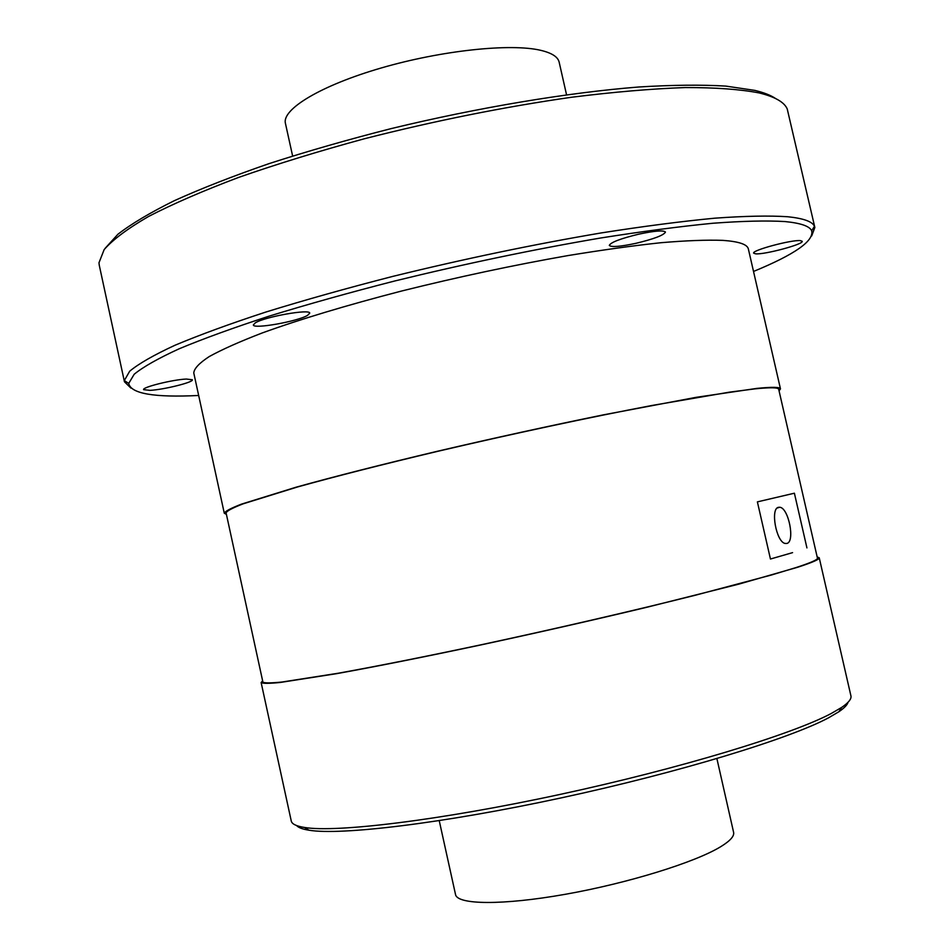 <?xml version="1.0" encoding="UTF-8"?>
<svg xmlns="http://www.w3.org/2000/svg" width="950" height="950" viewBox="0 0 950 950"><rect width="100%" height="100%" fill="white"/><g stroke="black" fill="none" stroke-linecap="round" stroke-linejoin="round"><path stroke-width="1.43" d="M296.59 825.55C298.383 827.628 302.48 829.172 308.892 830.193C340.468 835.596 442.688 823.448 561.082 797.917C679.44 772.421 789.616 738.672 828.554 717.808L838.898 711.728C844.253 708.071 847.305 704.924 848.041 702.288M819.232 557.793C819.684 559.265 812.511 562.412 797.739 567.233L738.732 584.155L647.104 607.204C593.002 620.136 537.379 632.759 480.237 645.062C424.199 656.949 376.426 666.472 336.929 673.609L280.286 682.456C269.064 683.572 262.675 683.608 261.131 682.539L291.258 820.99C291.864 824.006 296.293 826.168 304.546 827.474C336.3 832.806 439.862 820.361 560.025 794.426C680.153 768.55 791.908 734.433 831.226 713.498L841.664 707.418C848.564 702.715 851.651 698.879 850.927 695.887L819.232 557.793L817.166 556.926M261.131 682.539L262.639 680.877M795.993 567.589L771.198 575.071L695.151 595.282C632.914 610.874 554.586 628.995 480.522 644.908C424.876 656.711 377.447 666.152 338.212 673.241L281.936 682.041C270.798 683.145 264.444 683.181 262.913 682.124L226.076 512.834C226.955 510.898 232.631 507.906 243.093 503.844L297.397 487.006C335.694 476.354 382.399 464.479 437.522 451.369C510.981 434.138 589.297 417.394 652.104 405.448L729.41 392.16L755.06 388.847C770.498 387.291 778.383 387.446 778.703 389.31L817.451 558.173C817.891 559.633 810.73 562.768 795.993 567.589M792.573 552.639L770.45 559.028L792.573 552.639M806.93 547.913L794.39 493.204L757.387 501.873L770.45 559.028M778.549 507.312C770.153 508.298 776.162 541.832 785.044 543.436L786.826 543.459C795.364 541.892 788.571 507.573 779.689 507.253L778.549 507.312M224.283 513.214L193.776 372.982C194.121 368.553 199.274 363.078 209.249 356.559C222.074 349.469 239.756 341.608 262.271 332.939C300.058 319.283 346.489 305.306 401.565 291.033C457.9 277.008 513.285 265.204 567.732 255.621C602.169 249.981 633.246 245.67 660.974 242.713C686.256 240.576 706.895 239.792 722.879 240.374C738.922 241.514 747.413 244.388 748.374 249.019L780.472 388.883C780.152 387.006 772.255 386.852 756.782 388.407L696.184 397.326L603.666 414.806C549.385 425.897 493.881 438.069 437.178 451.321C381.674 464.526 334.637 476.484 296.079 487.207L241.419 504.153C230.886 508.238 225.174 511.254 224.283 513.214L226.409 514.389M780.472 388.883L779.059 390.866M198.669 395.473C154.09 397.682 130.779 393.656 128.725 383.408L134.188 374.253C143.129 366.926 158.127 358.435 179.182 348.781C203.716 338.556 233.771 327.655 269.337 316.077C307.669 304.297 349.41 292.612 394.559 281.034C465.084 263.756 533.686 249.422 600.364 238.046C642.319 231.42 679.82 226.48 712.88 223.25C742.781 221.029 766.84 220.471 785.068 221.564C800.707 223.096 809.578 226.159 811.68 230.755C814.186 240.896 794.806 254.458 753.528 271.451M800.387 240.635C791.659 239.59 751.521 250.396 753.659 253.163L755.689 253.84C764.821 254.695 803.997 244.162 802.204 241.288L800.387 240.635M638.697 234.187C620.457 238.616 610.66 242.369 609.294 245.409C611.289 247.368 620.196 246.667 636.049 243.295C654.111 238.925 663.919 235.172 665.451 232.061C663.599 230.09 654.681 230.791 638.697 234.187M255.206 322.929L253.353 324.936C253.068 329.389 297.742 321.444 307.598 315.341L309.724 313.179C310.448 308.643 264.456 316.825 255.206 322.929M149.969 390.367C163.839 389.678 193.836 382.209 192.351 379.774L186.354 379.05C172.746 379.608 141.906 387.279 143.604 389.666L149.969 390.367M105.058 248.413L117.907 234.258C131.373 223.832 150.183 212.646 174.325 200.688C201.424 188.444 233.035 176.083 269.159 163.59C307.408 151.24 348.128 139.567 391.305 128.571C478.669 107.433 568.183 92.566 638.922 86.984C672.6 84.942 701.563 84.645 725.8 86.094L754.858 90.393C763.907 92.577 770.83 95.297 775.616 98.527M130.91 388.087L124.45 381.781L99.275 265.288L98.978 262.794L104.144 249.612C112.907 239.602 127.763 228.523 148.711 216.386C173.161 203.775 203.181 190.772 238.759 177.365C277.139 163.97 318.974 151.109 364.289 138.783C435.1 120.745 504.153 106.899 571.425 97.268C613.795 91.984 651.771 88.742 685.33 87.554C715.778 87.519 740.394 89.312 759.204 92.934C774.951 96.805 784.296 102.137 787.229 108.953L814.851 227.454L811.692 235.909M124.45 381.781L124.319 380.57L129.687 371.213C138.629 363.743 153.71 355.098 174.931 345.277C199.678 334.875 230.031 323.784 265.988 312.004C304.736 300.034 346.964 288.171 392.671 276.426C464.063 258.911 533.52 244.423 601.018 232.964C643.471 226.302 681.411 221.374 714.828 218.179C745.049 216.018 769.346 215.531 787.728 216.743C803.486 218.369 812.393 221.564 814.459 226.302L814.851 227.454M439.233 820.658L455.525 894.52C457.211 904.828 502.538 905.469 565.393 894.283C628.14 883.168 695.447 862.256 720.801 846.64C730.17 840.893 734.433 836.131 733.602 832.354L716.894 758.599M292.624 156.002L285.428 123.357C281.746 109.226 320.934 85.441 381.282 67.961C441.501 50.433 510.661 43.166 540.716 50.326C551.808 52.951 557.959 56.893 559.158 62.166L566.544 94.763M838.898 711.728L841.664 707.418M308.892 830.193L304.546 827.474M777.242 508.001L779.689 507.253M811.68 230.755L814.459 226.302M128.725 383.408L124.319 380.57"/></g></svg>
